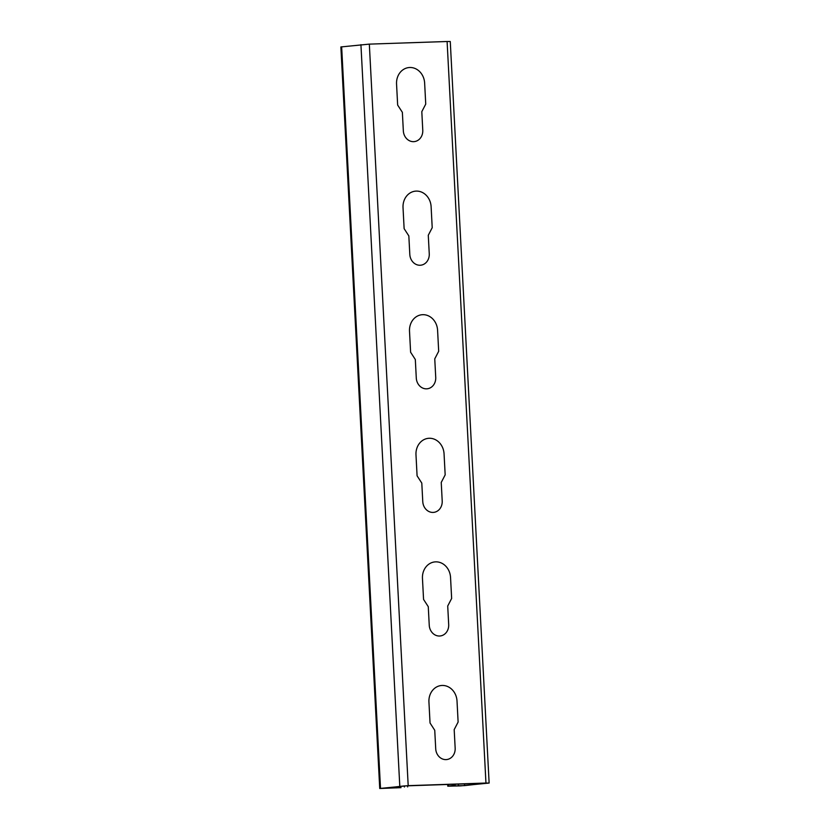 <?xml version="1.0" encoding="UTF-8"?>
<svg xmlns="http://www.w3.org/2000/svg" width="830" height="830" viewBox="0 0 830 830"><rect width="100%" height="100%" fill="white"/><g stroke="black" fill="none" stroke-linecap="round" stroke-linejoin="round"><path stroke-width="1.25" d="M432.212 227.7L431.112 206.68A16.102 14.037 83.6 0 0 416.224 191.097A16.102 14.037 83.6 0 0 403.027 207.635L404.127 228.644L408.837 235.917L409.813 254.447A11.143 9.721 83.6 0 0 420.115 265.247A11.143 9.721 83.6 0 0 429.255 253.793L428.28 235.253L432.212 227.7M425.738 104.103L424.638 83.093A16.102 14.037 83.6 0 0 409.75 67.5A16.102 14.037 83.6 0 0 396.553 84.048L397.653 105.057L402.363 112.32L403.339 130.86A11.143 9.721 83.6 0 0 413.641 141.66A11.143 9.721 83.6 0 0 422.771 130.206L421.806 111.666L425.738 104.103M438.686 351.287L437.586 330.278A16.102 14.037 83.6 0 0 422.709 314.684A16.102 14.037 83.6 0 0 409.512 331.222L410.611 352.231L415.322 359.504L416.287 378.044A11.143 9.721 83.6 0 0 426.589 388.834A11.143 9.721 83.6 0 0 435.729 377.38L434.754 358.851L438.686 351.287M445.171 474.874L444.06 453.865A16.102 14.037 83.6 0 0 429.183 438.271A16.102 14.037 83.6 0 0 415.986 454.809L417.085 475.818L421.796 483.091L422.771 501.631A11.143 9.721 83.6 0 0 433.073 512.421A11.143 9.721 83.6 0 0 442.203 500.978L441.238 482.438L445.171 474.874M451.645 598.461L450.545 577.452A16.102 14.037 83.6 0 0 435.657 561.858A16.102 14.037 83.6 0 0 422.46 578.406L423.559 599.416L428.27 606.678L429.245 625.218A11.143 9.721 83.6 0 0 439.547 636.019A11.143 9.721 83.6 0 0 448.688 624.565L447.712 606.025L451.645 598.461M458.119 722.059L457.019 701.049A16.102 14.037 83.6 0 0 442.141 685.456A16.102 14.037 83.6 0 0 428.934 701.993L430.044 723.003L434.744 730.276L435.719 748.805A11.143 9.721 83.6 0 0 446.021 759.606A11.143 9.721 83.6 0 0 455.162 748.152L454.186 729.612L458.119 722.059M485.955 783.043L408.194 785.657L379.735 788.49L401.035 787.649L382.547 788.365L404.231 785.937L486.307 783.167L464.634 785.605L450.597 786.072L455.182 785.305L447.775 786.186L460.671 785.875L489.129 783.053L485.955 783.043L447.1 41.5L369.329 44.125L340.871 46.947L379.735 788.49M464.541 783.904L464.634 785.605M396.533 786.799L396.595 787.898M404.366 785.937L404.418 787.016M407.603 785.823L407.655 786.913M455.12 784.226L455.182 785.305M458.419 785.201L458.368 784.111M489.129 783.053L450.265 41.51L447.1 41.5M380.514 788.344L341.649 46.802M360.925 44.644L399.79 786.186M448.553 786.052L448.47 784.443M408.194 785.657L369.329 44.125M447.681 784.475L447.775 786.186"/></g></svg>
